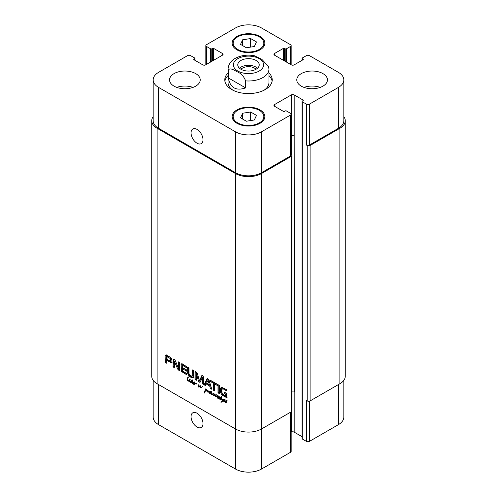 <?xml version="1.0" encoding="UTF-8"?>
<svg xmlns="http://www.w3.org/2000/svg" width="497" height="497" viewBox="0 0 497 497"><rect width="100%" height="100%" fill="white"/><g stroke="black" fill="none" stroke-linecap="round" stroke-linejoin="round"><path stroke-width="0.75" d="M193.855 382.64L194.426 382.261M193.358 382.727L194.37 382.181M193.196 382.988L193.755 382.665M191.687 381.131L191.078 381.323L190.842 382.46L191.799 382.125L191.687 381.131L192.525 379.938L192.252 382.938L192.786 383.46L193.395 382.174L193.998 381.963L194.489 382.454L193.165 382.994M193.519 383.081L194.122 382.504M194.464 382.622L194.134 382.932M193.731 382.423L193.942 381.982M192.786 383.112L193.42 382.746L192.786 383.119M192.948 383.038L193.451 382.752M190.947 382.56L192.401 381.777M191.892 381.423L192.668 380.975M191.848 381.814L192.556 381.404M192.246 380.28L192.65 380.043M191.96 381.162L192.699 380.733M192.786 383.46L191.861 382.591L190.923 382.808L190.475 382.094L191.183 380.565L191.904 381.006M190.767 381.019L191.277 380.509M190.978 380.745L191.407 380.497M191.401 381.242L191.637 380.516M190.537 381.739L191.01 381.466M190.475 382.094L190.867 381.87M190.923 382.808L191.538 382.125M192.333 382.355L191.792 382.305M192.42 383.392L192.793 383.181M193.147 383.019L193.557 384.026L194.433 384.175L193.538 384.262L193.066 383.442M194.433 384.175L194.843 382.733L195.116 383.361L196.284 383.131L196.669 383.647L196.607 384.019L196.371 383.411L195.346 383.585L194.557 384.784L194.433 384.175L195.072 383.814M194.662 384.2L194.973 384.019M194.308 384.548L194.886 384.138M196.185 383.1L195.01 383.933M195.333 383.585L195.476 383.162M201.732 387.026L202.577 386.542L201.732 387.026M200.782 387.648L200.496 385.778L199.378 386.473L200.446 385.747M202.571 386.542L200.962 387.995L200.086 386.343L198.93 387.231L198.508 386.815L198.744 384.715L199.135 385.163L198.875 386.772L200.241 385.97M198.508 386.815L198.862 386.61M198.694 387.101L199.564 386.598L199.378 386.312M200.086 386.343L200.608 386.039M200.148 386.765L200.484 386.573M200.776 387.915L201.645 387.418L201.353 387.182M201.782 387.579L200.962 387.995L201.645 387.418M226.141 401.278L226.719 400.905M225.65 401.371L226.657 400.824M225.153 402.197L225.681 400.818L226.477 400.688L226.75 401.265L225.334 401.961L226.862 403.024L225.824 402.905L225.352 402.079M225.812 401.725L226.408 401.141L225.421 401.713M226.75 401.265L226.421 401.57M226.017 401.06L226.234 400.619M224.656 400.128L223.787 400.694L224.128 401.526L225.681 401.383M225.085 401.725L226.321 401.135M224.65 399.83L224.128 400.153M224.88 401.998L223.762 401.508L223.445 400.601L224.408 399.6L224.756 400.06M224.346 399.992L224.47 399.644M223.445 400.601L224.004 400.278M223.923 399.75L224.408 399.6M224.166 401.824L224.476 401.644M209.162 393.226L208.988 391.387L207.336 391.99L207.709 390.157L208.05 390.524L207.696 391.648L209.069 391.009L209.336 391.425L209.256 393.17M207.51 390.915L208.013 390.63M207.261 391.624L207.802 391.307M207.336 391.99L208.131 391.12M207.429 392.065L208.2 391.493M209.28 391.214L208.206 391.81M208.808 392.369L209.194 392.145M213.076 395.295L213.772 394.991L213.43 395.388L212.679 394.581L211.747 394.469M212.2 394.786L213.064 394.283L212.3 394.146M212.679 394.581L213.039 394.369M213.43 395.388L213.822 395.165M214.387 394.91L213.791 395.258L214.07 393.742L214.511 394.32L214.226 395.37L215.915 394.73L215.866 396.463L217.742 395.736L217.556 398.147L217.102 397.619L217.562 396.016L215.512 396.799L215.748 395.09L213.971 395.898L213.791 395.245M213.853 395.084L214.424 394.755M211.511 393.86L211.765 392.437L211.548 394.394L212.144 394.444L213.269 393.239L213.027 394.823L213.486 395.059M212.846 393.786L213.462 393.425M212.548 394.158L213.716 393.282M212.144 394.444L213.418 393.661M211.312 393.27L211.821 392.972M211.256 393.612L211.654 393.375M211.337 393.928L210.219 393.891L209.548 393.183L210.076 391.804L210.678 391.593L211.138 392.251L209.815 392.705L209.79 393.214L210.622 393.767L211.573 393.612M211.43 394.649L211.213 393.817M213.872 395.103L214.418 394.78M213.673 395.718L214.53 395.227M213.915 395.898L214.542 395.214M213.971 395.898L214.785 395.395M214.039 395.892L214.841 395.401M215.828 394.978L214.909 395.388M216.058 394.91L215.207 395.339M215.779 395.376L216.145 395.165M215.729 395.674L216.139 395.438M215.512 396.799L216.375 396.233M215.903 396.836L216.767 396.333L216.381 396.295M216.854 396.32L218.059 395.649M217.189 396.146L217.81 395.792M217.332 396.556L217.903 396.227M217.133 397.128L217.68 396.811M217.102 397.619L217.512 397.383M215.996 396.438L216.947 395.848M216.866 395.935L217.307 395.649L216.866 395.935M210.535 392.27L211.107 391.891M210.038 392.357L211.051 391.81M210.2 392.711L210.803 392.133L209.815 392.705M211.138 392.251L210.809 392.562M210.405 392.052L210.622 391.611M209.467 392.742L210.101 392.375M210.411 392.686L210.33 392.245M221.612 398.097L221.805 398.439L221.625 398.091M221.544 399.849L220.333 399.582L220.587 397.805L219.879 397.401L220.749 397.538L221.401 396.538L221.14 397.737L221.799 398.339M220.749 397.538L221.544 397.084M220.103 397.774L220.612 397.482M220.587 397.805L221.457 397.302L220.972 397.271M220.401 398.128L221.457 397.302M221.041 398.476L221.271 397.625M220.177 398.973L220.569 398.749M220.668 399.905L220.979 399.731M222.153 400.52L223.047 399.072L223.42 399.327L222.283 401.452L220.83 402.141L222.178 400.625L221.426 398.215L220.991 397.991L220.494 399.259L221.165 399.743M222.178 400.625L222.936 400.184M221.656 401.526L222.513 401.029M221.078 402.253L222.526 401.023M220.83 402.141L222.01 401.489M221.227 402.228L221.929 401.824M221.712 398.389L222.389 400.408L223.016 400.048M189.326 381.156L189.612 379.441L189.966 379.77L189.463 381.081M189.394 379.807L189.842 379.553M187.773 378.521L187.468 380.472L189.5 380.876M189.158 381.491L190.488 381.454L189.941 382L189.363 381.373M189.481 381.901L190.028 381.584M190.811 381.497L190.351 381.398M189.146 381.1L187.207 380.54L187.313 378.441L188.127 376.745L188.413 377.105L187.823 378.509M188.22 376.832L187.829 377.055L188.177 376.788M187.872 377.155L188.282 376.919M187.313 378.441L187.909 378.099M186.959 379.882L187.406 379.621M187.45 380.801L187.785 380.609M187.748 380.963L188.152 380.733M188.313 381.112L188.686 380.901M189.065 381.044L188.73 381.211M190.289 379.242L189.935 378.795L190.37 379.161M219.14 397.022L218.121 397.954L218.742 398.165L219.655 396.966L219.332 398.321L219.867 399.097M218.264 398.283L219.643 397.445M218.904 398.072L219.5 397.73M219.134 397.78L219.612 397.668L219.134 397.78M219.009 397.246L219.407 397.016M219.879 399.016L219.494 399.116L219.034 398.308L218.096 398.42L217.879 397.836L217.99 397.084L219.115 396.476L219.432 396.861M218.431 396.649L218.928 396.5M218.742 397.333L218.86 396.587M217.879 397.836L218.202 397.65M219.463 398.06L218.96 397.917M219.376 398.109L218.978 398.339M219.494 399.116L219.823 398.923M206.876 390.512L206.646 389.679L205.186 389.418L205.131 388.946L206.112 388.958L207.392 390.493L206.435 391.071L205.36 390.984L204.559 393.071L204.279 392.823L205.385 389.399L205.733 389.673L205.398 390.717L207.336 390.244M205.249 389.797L205.628 389.573M205.124 390.288L205.634 389.99M204.969 390.505L205.553 390.157M205.075 390.443L205.528 390.182M204.901 391.102L205.528 390.735M205.572 391.083L205.764 390.599M204.702 391.586L205.236 391.276M204.46 392.108L205.087 391.748M204.466 392.195L205.05 391.866M204.279 392.823L204.801 392.524M205.28 391.133L205.733 390.766M205.572 391.027L205.988 390.791M206.435 391.071L207.305 390.567L206.435 390.53M205.292 389.325L206 388.921L205.292 389.325M205.789 389.25L206.199 389.008M206.945 390.393L207.317 390.176M291.174 154.604L291.298 154.673A2.044 1.18 180 0 1 291.894 155.511A2.044 1.18 180 0 1 291.298 156.344L261.515 173.54A18.401 10.623 180 0 1 235.485 173.54L157.127 128.294A18.401 10.623 180 0 1 151.734 120.783A18.401 10.623 180 0 1 153.182 116.658M151.734 120.783L151.734 376.217A18.401 10.623 0 0 0 157.127 383.727L235.485 428.973A18.401 10.623 0 0 0 261.515 428.973L291.298 411.777A2.044 1.18 0 0 0 291.894 410.938L291.894 155.511M189.009 373.738L189.991 375.44L192.109 376.229L192.445 369.898L193.78 370.669L193.668 376.981L192.575 377.869L190.699 377.167L188.841 375.713L187.736 373.558L187.624 367.121L188.959 367.892L189.009 373.738M218.003 384.659L219.339 385.43L219.339 393.612L218.003 392.841L218.003 384.659M207.504 378.602L206.789 379.018L207.957 378.764L209.119 380.36L211.79 389.257L210.38 388.443L209.653 385.958L206.249 383.988L205.522 385.635L204.118 384.827L207.131 378.633M178.33 367.917L178.535 361.872L179.827 362.617L179.566 370.451L178.156 369.799L177.634 368.942L174.484 361.474L174.341 367.631L173.049 366.885L173.316 359.051L174.13 359.238L175.248 360.53L178.33 367.917M178.417 368.035L179.392 367.513L179.398 362.369M174.534 361.543L175.354 360.971L174.391 361.481M182.374 368.706L182.474 370.998L186.717 373.551L186.717 374.775L181.299 371.396L181.038 364.487L181.697 363.748L186.679 366.575L186.679 367.799L182.846 365.587L182.374 365.736L182.374 367.476L186.574 369.898L186.574 371.129L182.374 368.706L183.238 368.202L186.574 370.128M172.018 361.319L171.422 362.648L167.017 360.505L167.017 363.406L165.681 362.636L165.923 354.914L170.775 357.455L171.962 359.586L172.018 361.319M202.478 377.298L200.415 381.795L200.067 382.323L199.403 382.193L198.52 381.081L196.408 373.756L196.321 380.323L194.986 379.553L194.986 372.352L195.483 371.706L196.023 371.874L197.377 373.707L199.403 380.64L201.968 375.49L202.67 375.713L203.813 377.447L203.813 384.647L202.478 383.877L202.478 377.298L203.341 376.794L202.366 377.211M203.167 376.751L202.298 377.248M197.241 373.278L196.303 373.8M194.986 379.553L195.855 379.056L195.855 371.849L194.986 372.352L195.483 371.706M199.403 380.64L200.459 379.95L202.291 375.546L201.422 376.043L201.968 375.49M217.506 385.597L214.729 383.995L214.729 390.953L213.399 390.182L213.399 383.224L210.635 381.628L210.635 380.404L217.506 384.367L217.506 385.597M225.278 395.805L225.563 394.015L224.246 393.251L224.246 392.096L226.899 393.63L226.638 397.581L222.929 395.687L221.277 394.09L220.494 392.058L220.382 389.139L220.531 388.225L221.5 387.182L226.731 389.698L226.731 390.928L223.588 389.108L222.022 389.095L221.83 389.629L222.01 393.071L222.588 394.084L225.278 395.805M221.115 387.349L221.5 387.182M223.184 388.374L222.022 389.095M225.452 395.78L226.421 395.134L226.433 393.512L225.11 392.599M223.588 389.108L224.451 388.611L222.886 388.592M226.731 389.921L224.451 388.611M220.531 388.225L221.643 387.182M220.382 389.139L221.246 388.642L221.401 387.722M220.37 391.064L221.24 390.561L221.246 388.642M220.494 392.058L221.358 391.555L221.24 390.561M221.277 394.09L222.147 393.587L221.358 391.555M221.923 394.904L222.793 394.407L222.147 393.587M222.929 395.687L223.799 395.183L222.793 394.407M225.942 397.426L226.812 396.923L223.799 395.183M227.502 397.078L226.812 396.923M224.246 393.251L225.11 392.754M225.563 394.015L226.433 393.512M225.563 395.531L226.433 395.034M225.551 395.637L226.421 395.134M217.506 384.597L215.599 383.498L214.729 383.995M210.635 381.628L211.505 380.907M213.399 383.224L214.263 382.727L211.505 381.131M213.399 390.182L214.263 389.679L214.263 382.727M214.729 389.952L214.263 389.679M202.521 377.534L203.341 376.794M202.478 383.877L203.341 383.373L203.385 377.03M203.813 383.647L203.341 383.373M200.266 380.137L199.552 380.553M196.321 379.317L195.855 379.056M196.39 373.75L197.172 373.303M196.508 373.906L197.297 373.452M198.52 381.081L199.365 380.596M198.701 381.485L199.564 380.982L199.39 380.578M199.403 382.193L200.266 381.69L199.564 380.982M200.937 381.82L200.266 381.69M170.428 360.946L170.409 358.691L167.272 356.604L168.135 356.107L167.11 356.61L167.017 359.281L170.011 360.971L171.49 360.008L170.862 357.703L168.135 356.107M167.352 356.641L168.222 356.144M169.67 357.983L170.539 357.48M169.769 358.051L170.639 357.548M169.993 358.207L170.862 357.703M170.409 358.691L171.279 358.188M170.62 359.337L171.49 358.84M170.657 359.958L171.527 359.455M170.657 360.089L171.527 359.586M170.651 360.219L171.521 359.716M170.62 360.511L171.49 360.008M165.712 355.231L166.321 354.883M165.681 355.442L166.532 354.957M165.681 362.636L166.551 362.133L166.551 354.964M167.017 362.406L166.551 362.133M167.017 360.505L167.887 360.008L171.204 361.922L170.341 362.425M172.291 362.145L171.204 361.922M182.486 365.5L183.716 365.084L182.846 365.587M186.679 366.798L183.716 365.084M181.038 364.487L182.15 363.276M181.076 370.799L181.945 370.296L181.908 363.984M181.299 371.396L182.169 370.892L181.945 370.296M181.678 371.831L182.542 371.334L182.169 370.892M181.89 371.992L182.542 371.334M186.717 373.775L182.753 371.489M173.049 359.722L173.931 359.145M173.049 366.885L173.913 366.382L173.913 359.225M174.341 366.631L173.913 366.382M174.646 361.766L175.404 361.039M177.634 368.942L178.498 368.439L175.509 361.263M178.156 369.799L179.026 369.302L178.498 368.439M178.777 370.284L179.641 369.78L179.026 369.302M178.535 367.96L179.398 367.457M208.075 380.398L206.584 383.081L209.312 384.653L208.075 380.398L208.933 379.901L207.932 380.199M209.312 384.653L210.175 384.156L208.957 379.957M207.833 380.261L208.697 379.758M204.118 384.827L204.988 384.324L207.603 378.633M205.876 384.84L204.988 384.324M206.249 383.988L207.112 383.485L210.523 385.455L209.653 385.958M210.38 388.443L211.25 387.94L210.523 385.455M218.003 392.841L218.873 392.338L218.873 385.156M219.339 392.611L218.873 392.338M187.624 372.427L188.493 371.924L188.493 367.618M187.736 373.558L188.599 373.054L188.493 371.924M188.245 374.875L189.108 374.378L188.599 373.054M188.841 375.713L189.711 375.21L189.108 374.378M189.5 376.347L190.363 375.85L189.711 375.21M190.699 377.167L191.569 376.67L190.363 375.85M191.904 377.739L192.774 377.235L191.569 376.67M192.575 377.869L193.439 377.366L192.774 377.235M194.029 377.217L193.439 377.366M192.401 375.689L193.271 375.185L193.308 370.402M192.109 376.229L193.271 375.185M257.545 68.195A10.735 6.2 0 0 0 239.455 68.195M256.005 69.288A8.455 4.883 0 0 0 254.476 68.083A8.455 4.883 0 0 0 240.995 69.288M240.908 69.238A10.735 6.2 180 0 1 237.765 64.859A10.735 6.2 180 0 1 248.5 58.658A10.735 6.2 180 0 1 259.235 64.859A10.735 6.2 180 0 1 252.606 70.58A10.735 6.2 180 0 1 240.908 69.238M228.26 77.88L228.26 70.866C228.987 66.915 233.901 69.984 236.932 71.649C240.977 73.252 243.872 76.327 245.611 80.881L245.611 87.894L228.26 77.88C230.223 87.832 236.007 91.175 245.611 87.894M268.604 66.548L261.876 59.373L254.253 55.683C247.208 54.459 240.834 55.366 235.143 58.416C230.757 60.851 228.39 64.442 228.055 69.195A20.445 11.804 0 0 0 228.26 70.866M268.945 75.612A23.719 13.692 180 0 1 272.107 81.216M224.892 81.216A23.719 13.692 180 0 1 228.055 75.612M268.945 72.941A23.719 13.692 180 0 1 272.219 79.88A23.719 13.692 180 0 1 248.5 93.573A23.719 13.692 180 0 1 224.781 79.88A23.719 13.692 180 0 1 228.055 72.941M245.611 80.881A20.445 11.804 0 0 0 268.945 69.195L268.945 82.552A20.445 11.804 180 0 1 264.031 90.23M232.969 90.23A20.445 11.804 180 0 1 228.055 82.552L228.055 69.195M203.006 139.763A8.455 4.883 60 0 1 201.254 143.633A8.455 4.883 60 0 1 192.805 138.75A8.455 4.883 60 0 1 192.805 128.99A8.455 4.883 60 0 1 199.316 131.251A8.455 4.883 60 0 1 203.006 139.763M203.006 423.574A8.455 4.883 60 0 1 201.254 427.445A8.455 4.883 60 0 1 192.805 422.562A8.455 4.883 60 0 1 192.805 412.802A8.455 4.883 60 0 1 199.316 415.07A8.455 4.883 60 0 1 203.006 423.574M153.182 380.342L153.182 417.12A18.401 10.623 0 0 0 158.568 424.631L235.485 469.038A18.401 10.623 0 0 0 261.515 469.038L290.571 452.258A2.044 1.18 0 0 0 291.174 451.425L291.174 411.845M302.046 101.419A0.82 0.472 0 0 0 302.282 101.755L306.475 104.171A2.044 1.18 0 0 0 309.37 104.171L338.432 87.397A18.401 10.623 0 0 0 343.818 79.88A18.401 10.623 0 0 0 338.432 72.369L309.37 55.589A2.044 1.18 0 0 0 306.475 55.589L302.282 58.012A0.82 0.472 0 0 0 302.046 58.348A0.82 0.472 0 0 0 302.282 58.677L303.008 59.1A0.82 0.472 180 0 1 303.245 59.429A0.82 0.472 180 0 1 303.008 59.764L294.187 64.859A2.044 1.18 180 0 1 291.298 64.859L274.524 55.173A2.044 1.18 180 0 1 273.928 54.341A2.044 1.18 180 0 1 274.524 53.502L283.346 48.414A0.82 0.472 180 0 1 284.501 48.414L285.222 48.83A0.82 0.472 0 0 0 286.378 48.83L290.571 46.407A2.044 1.18 0 0 0 291.174 45.575A2.044 1.18 0 0 0 290.571 44.742L261.515 27.962A18.401 10.623 0 0 0 235.485 27.962L206.429 44.742A2.044 1.18 0 0 0 205.826 45.575A2.044 1.18 0 0 0 206.429 46.407L210.622 48.83A0.82 0.472 0 0 0 211.778 48.83L212.499 48.414A0.82 0.472 180 0 1 213.654 48.414L222.476 53.502A2.044 1.18 180 0 1 223.072 54.341A2.044 1.18 180 0 1 222.476 55.173L205.702 64.859A2.044 1.18 180 0 1 202.813 64.859L193.992 59.764A0.82 0.472 180 0 1 193.755 59.429A0.82 0.472 180 0 1 193.992 59.1L194.718 58.677A0.82 0.472 0 0 0 194.954 58.348A0.82 0.472 0 0 0 194.718 58.012L190.525 55.589A2.044 1.18 0 0 0 187.63 55.589L158.568 72.369A18.401 10.623 0 0 0 153.182 79.88A18.401 10.623 0 0 0 158.568 87.397L235.485 131.804A18.401 10.623 0 0 0 261.515 131.804L290.571 115.024A2.044 1.18 0 0 0 291.174 114.192A2.044 1.18 0 0 0 290.571 113.353L286.378 110.937A0.82 0.472 0 0 0 285.222 110.937L284.501 111.353A0.82 0.472 180 0 1 283.346 111.353L274.524 106.259A2.044 1.18 180 0 1 273.928 105.426A2.044 1.18 180 0 1 274.524 104.587L291.298 94.908A2.044 1.18 180 0 1 294.187 94.908L303.008 99.996A0.82 0.472 180 0 1 303.245 100.332A0.82 0.472 180 0 1 303.008 100.667L302.282 101.084A0.82 0.472 0 0 0 302.046 101.419L302.046 438.652A0.82 0.472 0 0 0 302.282 438.988L306.475 441.411A2.044 1.18 0 0 0 309.37 441.411L338.432 424.631A18.401 10.623 0 0 0 343.818 417.12L343.818 380.342M291.174 432.216L291.298 432.142A2.044 1.18 180 0 1 294.187 432.142L302.046 436.677M320.23 87.397A15.332 8.853 0 0 0 304.002 87.397M301.269 86.143A15.332 8.853 180 0 1 296.784 79.88A15.332 8.853 180 0 1 312.116 71.028A15.332 8.853 180 0 1 327.448 79.88A15.332 8.853 180 0 1 317.987 88.062A15.332 8.853 180 0 1 301.269 86.143M192.998 87.397A15.332 8.853 0 0 0 176.77 87.397M174.043 86.143A15.332 8.853 180 0 1 169.552 79.88A15.332 8.853 180 0 1 184.884 71.028A15.332 8.853 180 0 1 200.216 79.88A15.332 8.853 180 0 1 190.755 88.062A15.332 8.853 180 0 1 174.043 86.143M242.654 39.779L250.637 38.549L256.483 41.922L254.346 46.525L246.363 47.762L240.517 44.388L242.654 39.779L242.654 45.625M250.637 38.549L250.637 47.103M242.654 113.235L250.637 111.999L256.483 115.372L254.346 119.982L246.363 121.218L240.517 117.845L242.654 113.235L242.654 119.081M250.637 111.999L250.637 120.56M237.659 49.414A15.332 8.853 0 0 0 254.371 51.334A15.332 8.853 0 0 0 263.832 43.152A15.332 8.853 0 0 0 248.5 34.299A15.332 8.853 0 0 0 233.168 43.152A15.332 8.853 0 0 0 237.659 49.414M236.932 49.83A16.358 9.443 180 0 1 232.142 43.152A16.358 9.443 180 0 1 248.5 33.709A16.358 9.443 180 0 1 264.858 43.152A16.358 9.443 180 0 1 254.762 51.881A16.358 9.443 180 0 1 236.932 49.83M237.659 122.871A15.332 8.853 0 0 0 254.371 124.79A15.332 8.853 0 0 0 263.832 116.609A15.332 8.853 0 0 0 248.5 107.756A15.332 8.853 0 0 0 233.168 116.609A15.332 8.853 0 0 0 237.659 122.871M236.932 123.287A16.358 9.443 180 0 1 232.142 116.609A16.358 9.443 180 0 1 248.5 107.166A16.358 9.443 180 0 1 264.858 116.609A16.358 9.443 180 0 1 254.762 125.337A16.358 9.443 180 0 1 236.932 123.287M291.174 114.192L291.174 155.089A2.044 1.18 180 0 1 290.571 155.928L261.515 172.707A18.401 10.623 180 0 1 235.485 172.707L158.568 128.294A18.401 10.623 180 0 1 153.182 120.783L153.182 79.88M291.894 391.263A2.044 1.18 180 0 1 294.479 391.406L294.187 135.811A2.044 1.18 0 0 0 291.298 135.811L291.174 135.88M343.818 79.88L343.818 120.783A18.401 10.623 180 0 1 338.432 128.294L309.37 145.074A2.044 1.18 180 0 1 306.475 145.074L306.475 104.171M294.479 135.979A2.044 1.18 0 0 0 291.584 135.979L291.174 136.215M343.818 116.658A18.401 10.623 180 0 1 345.266 120.783A18.401 10.623 180 0 1 339.873 128.294L310.091 145.491A2.044 1.18 180 0 1 307.202 145.491L306.475 145.074M306.475 441.411L306.475 400.507L307.202 400.924A2.044 1.18 0 0 0 310.091 400.924L339.873 383.727A18.401 10.623 0 0 0 345.266 376.217L345.266 120.783M191.854 381.677L192.606 381.249M195.644 383.454L196.234 383.119M198.601 385.722L199.073 385.448M208.883 391.866L209.305 391.617M214.53 395.687L215.394 395.19M215.518 395.152L216.021 394.854M215.592 396.059L216.065 395.786M217.406 396.047L217.829 395.805M217.114 397.376L217.574 397.115M216.437 396.152L216.99 395.829M213.915 394.935L214.455 394.624M188.034 381.031L188.413 380.814M205.174 390.027L205.715 389.71M204.59 391.86L205.162 391.53M204.373 392.5L204.932 392.176M157.127 128.294L157.127 383.727M235.485 469.038L235.485 173.54M220.351 390.151L221.215 389.648M196.576 374.123L197.365 373.669M198.39 380.627L199.191 380.162M181.038 370.284L181.908 369.78M190.146 376.825L191.016 376.322M191.258 377.465L192.128 376.968M192.445 374.999L193.308 374.496M192.432 375.334L193.302 374.831M237.802 58.677A15.134 8.735 0 0 0 244.586 73.295A15.134 8.735 0 0 0 263.118 62.597A15.134 8.735 0 0 0 237.802 58.677M235.485 172.707L235.485 131.804M261.515 172.707L261.515 131.804M290.571 155.928L290.571 115.024M274.524 106.259L274.524 104.587M291.298 135.811L291.298 94.908M294.187 135.811L294.187 94.908M309.37 145.074L309.37 104.171M338.432 128.294L338.432 87.397M274.524 55.173L274.524 53.502M290.571 64.442L290.571 46.407M206.429 64.442L206.429 46.407M222.476 55.173L222.476 53.502M158.568 128.294L158.568 87.397M261.515 173.54L261.515 469.038M290.571 412.193L290.571 452.258M291.298 156.344L291.298 432.142M294.187 391.269L294.187 432.142M309.37 401.191L309.37 441.411M338.432 384.56L338.432 424.631M158.568 384.56L158.568 424.631M194.718 60.18L194.718 58.677M193.992 59.764L193.992 59.1M213.654 60.267L213.654 48.414M212.499 60.932L212.499 48.414M211.778 61.348L211.778 48.83M210.622 62.019L210.622 48.83M286.378 62.019L286.378 48.83M285.222 61.348L285.222 48.83M284.501 60.932L284.501 48.414M283.346 60.267L283.346 48.414M303.008 59.764L303.008 59.1M302.282 60.18L302.282 58.677M339.873 383.727L339.873 128.294M310.091 400.924L310.091 145.491M307.202 400.924L307.202 145.491M302.282 438.988L302.282 101.755M303.008 100.667L303.008 99.996M291.584 154.884L291.584 135.979M194.538 381.951L193.668 382.454M194.855 382.075L193.985 382.578M192.314 381.944L191.451 382.448M196.153 383.112L195.284 383.616M201.757 387.151L200.887 387.654M199.906 386.225L199.036 386.722M226.825 400.594L225.961 401.098M227.141 400.719L226.278 401.216M225.066 399.576L224.203 400.079M209.442 391.033L208.578 391.537M216.319 394.686L215.45 395.183M217.034 395.854L216.164 396.357M211.219 391.58L210.349 392.083M211.529 391.704L210.666 392.208M210.709 392.121L209.846 392.624M219.705 397.619L218.835 398.116M219.481 397.768L218.612 398.265M219.867 397.824L219.003 398.327M205.907 389.99L205.037 390.493M206.18 390.499L205.311 390.996M200.366 380.118L199.496 380.615M197.203 373.253L196.34 373.75M203.198 376.714L202.329 377.217M179.361 367.544L178.491 368.047M208.746 379.702L207.876 380.205M268.945 69.195L268.604 66.555M233.168 43.152L233.168 46.438M263.832 43.152L263.832 46.438M233.168 116.609L233.168 119.895M263.832 116.609L263.832 119.895M291.174 45.575L291.174 64.784M205.826 45.575L205.826 64.784M194.954 60.323L194.954 58.348M302.046 60.323L302.046 58.348"/></g></svg>
